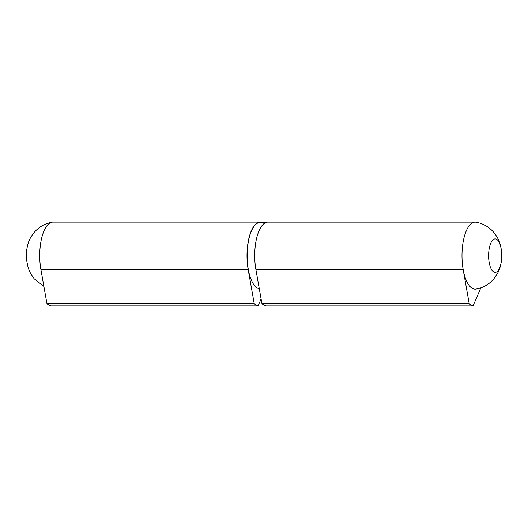 <?xml version="1.0" encoding="UTF-8"?>
<svg xmlns="http://www.w3.org/2000/svg" width="528" height="528" viewBox="0 0 528 528"><rect width="100%" height="100%" fill="white"/><g stroke="black" fill="none" stroke-linecap="round" stroke-linejoin="round"><path stroke-width="0.79" d="M261.096 298.927L258.126 305.877L50.846 305.87L46.979 303.851L40.887 269.392A33.508 13.147 -90 0 1 52.879 222.11L260.159 222.116A33.508 13.147 -90 0 1 262.013 222.453M266.006 222.453L260.159 222.453A33.172 13.015 90 0 0 247.401 248.972A33.172 13.015 90 0 0 259.294 288.73M258.126 305.877L254.258 303.864L248.167 269.399A33.508 13.147 -90 0 1 260.159 222.116M46.979 303.851L254.258 303.864M480.817 287.846L473.108 305.89L469.247 303.871L261.967 303.864L255.875 269.399A33.508 13.147 -90 0 1 267.861 222.123L475.141 222.13A33.508 13.147 -90 0 1 476.005 222.202C483.061 223.417 489.034 226.862 493.931 232.544L497.541 237.917C499.514 241.23 500.867 245.949 501.6 252.061M469.247 303.871L463.155 269.412A33.508 13.147 -90 0 1 462.264 248.873A33.508 13.147 -90 0 1 475.141 222.13M473.108 305.89L265.828 305.884L261.967 303.864M501.6 259.222C500.867 265.34 499.514 270.052 497.541 273.365L493.924 278.738C489.034 284.42 483.054 287.866 475.999 289.08A33.508 13.147 -90 0 1 463.155 269.412L255.875 269.399M52.021 222.215C44.972 223.423 38.999 226.862 34.102 232.525L30.492 237.884C28.697 240.656 27.35 245.282 26.44 251.77A16.757 6.574 90 0 0 26.4 252.252A16.757 6.574 90 0 0 26.44 259.459M488.737 252.278A16.757 6.574 90 0 0 493.812 272.032A16.757 6.574 90 0 0 501.593 259.241A16.757 6.574 90 0 0 501.6 252.087A16.757 6.574 90 0 0 495.139 238.887A16.757 6.574 90 0 0 488.737 252.278M40.887 269.392L248.167 269.399M26.44 259.466L28.255 268.171L30.525 273.418L34.142 278.758L43.897 286.414"/></g></svg>
